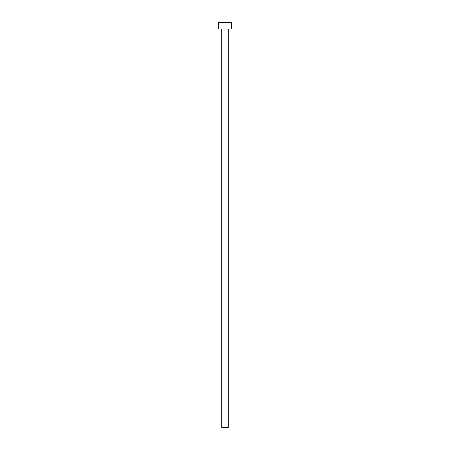 <?xml version="1.0" encoding="UTF-8"?>
<svg xmlns="http://www.w3.org/2000/svg" width="450" height="450" viewBox="0 0 450 450"><rect width="100%" height="100%" fill="white"/><g stroke="black" fill="none" stroke-linecap="round" stroke-linejoin="round"><path stroke-width="0.34" stroke-dasharray="2.25 1.69" d="M228.24 28.98L221.76 28.98L228.24 28.98M218.52 28.98L231.48 28.98M218.52 22.5L231.48 22.5M221.76 427.5L228.24 427.5"/><path stroke-width="0.67" d="M228.24 28.98L228.24 427.5L221.76 427.5L221.76 28.98M231.48 28.98L218.52 28.98L218.52 22.5L231.48 22.5L231.48 28.98"/></g></svg>
